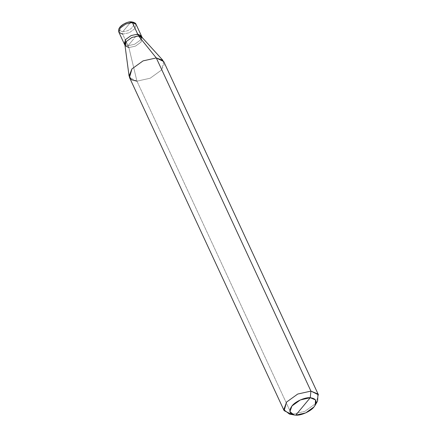 <?xml version="1.0" encoding="UTF-8"?>
<svg xmlns="http://www.w3.org/2000/svg" width="437" height="437" viewBox="0 0 437 437"><rect width="100%" height="100%" fill="white"/><g stroke="black" fill="none" stroke-linecap="round" stroke-linejoin="round"><path stroke-width="0.33" stroke-dasharray="2.19 1.64" d="M141.888 37.2L141.069 42.099L135.503 46.114L128.893 47.589L128.03 45.727L137.693 34.113L128.03 45.727L124.294 43.897L128.03 45.727L124.933 44.727L128.03 45.727L134.634 44.252L140.206 40.242L141.43 35.943L140.206 40.242L134.634 44.252L128.03 45.727L132.859 39.92L128.03 45.727L122.671 34.19L129.281 32.715L134.853 28.705L136.076 24.406L134.853 28.705L129.281 32.715L122.671 34.19L128.03 45.727L134.634 44.252L140.206 40.242L141.654 36.97L140.206 40.242L134.634 44.252L128.03 45.727L128.893 47.589L135.503 46.114L141.069 42.099L142.14 37.478M130.647 22.292L122.983 31.502C130.281 32.081 138.371 22.363 130.647 22.292C138.371 22.363 130.281 32.081 122.983 31.502L122.671 34.19L122.983 31.502L130.647 22.292C123.349 21.708 115.264 31.426 122.983 31.502C115.264 31.426 123.349 21.708 130.647 22.292L131.455 21.85M122.671 34.19L118.94 32.36M163.749 61.601L161.302 70.193L150.17 78.223L136.95 81.167L128.893 47.589L136.95 81.167L150.17 78.223L161.302 70.193L164.072 64.949L162.946 60.393M317.59 401.024L315.956 403.362L304.818 411.386L291.599 414.331L136.95 81.167L291.599 414.331L304.818 411.386L315.956 403.362L318.404 394.764M291.599 414.331L295.745 415.15L289.441 414.09M128.893 47.589L124.955 45.06M136.95 81.167L129.483 77.507M125.004 45.432L125.157 45.754"/><path stroke-width="0.66" d="M131.455 21.85C127.047 21.276 120.077 25.876 119.476 27.892C118.574 28.94 118.394 30.432 118.94 32.36L120.164 28.061L125.73 24.051L132.34 22.577L125.73 24.051L120.164 28.061L118.94 32.36L124.294 43.897L125.517 39.598L131.084 35.583L137.693 34.113L131.084 35.583L125.517 39.598L124.294 43.897L125.157 45.754L126.38 41.46L131.947 37.445L138.556 35.971L156.282 57.935L163.749 61.601L318.404 394.764L310.931 391.104L156.282 57.935L143.068 60.885L131.93 68.909L129.079 76.114L124.955 45.06L126.38 41.46L131.947 37.445L138.556 35.971L137.693 34.113L141.654 36.97L137.693 34.113L138.556 35.971L141.888 37.2L162.946 60.393L156.282 57.935L138.556 35.971L142.293 37.8L136.076 24.406C135.776 23.128 134.235 22.276 131.455 21.85L136.076 24.406L132.34 22.577L137.693 34.113L141.43 35.943L137.693 34.113L131.084 35.583L125.517 39.598L124.933 44.727L125.517 39.598L131.084 35.583L137.693 34.113L132.34 22.577L131.548 21.861L130.647 22.292M118.94 32.36L122.671 34.19M294.123 414.97L289.441 414.09L283.799 409.682L286.579 402.073L297.717 394.048L310.931 391.104L297.717 394.048L286.579 402.073L284.132 410.671L129.483 77.507L131.93 68.909L143.068 60.885L156.282 57.935L310.931 391.104L310.243 397.725L300.328 399.937L291.976 405.957L289.895 411.659L294.123 414.97L295.745 415.15L310.243 397.725C316.426 398.571 317.683 401.636 314.012 406.918C310.915 411.25 300.869 415.778 295.745 415.15C289.562 414.303 288.305 411.239 291.976 405.957C295.073 401.625 305.119 397.096 310.243 397.725L295.745 415.15L305.66 412.938L314.012 406.918L315.235 405.17L315.525 399.921L310.243 397.725L310.931 391.104L317.972 394.027L317.59 401.024L315.235 405.17M125.157 45.754L128.893 47.589M129.079 76.114L131.613 79.791L136.95 81.167M284.132 410.671L291.599 414.331"/></g></svg>
